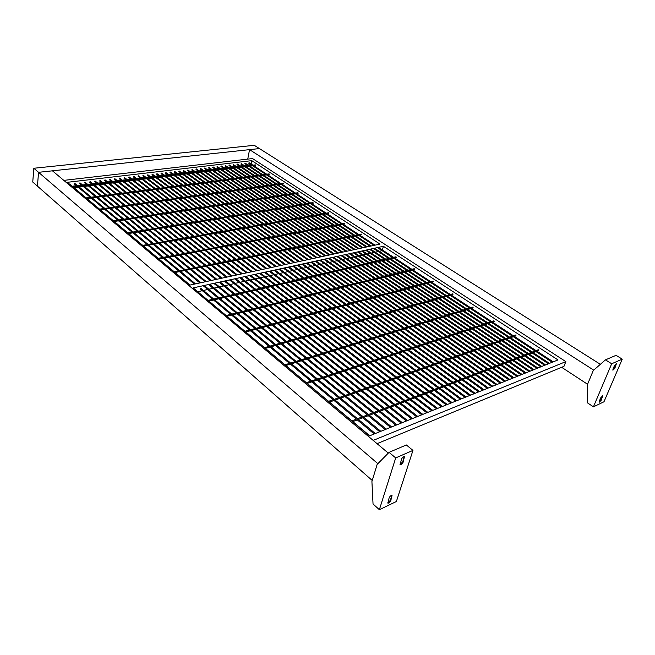 <?xml version="1.0" encoding="UTF-8"?>
<svg xmlns="http://www.w3.org/2000/svg" width="655" height="655" viewBox="0 0 655 655"><rect width="100%" height="100%" fill="white"/><g stroke="black" fill="none" stroke-linecap="round" stroke-linejoin="round"><path stroke-width="0.98" d="M274.682 196.279L229.004 165.559L229.365 165.011L355.108 249.449M264.612 306.843L414.451 269.442L414.083 268.894M253.763 165.731L255.401 165.535L255.163 165.085M307.056 383.445L494.23 321.548L493.78 320.958M280.365 221.21L204.417 168.491L204.802 167.934L330.136 254.836M227.179 277.049L105.021 179.814L104.563 180.387L226.114 277.278M216.813 279.284L95.106 181.001L94.631 181.566L215.741 279.513M292.49 194.265L298.066 193.413L297.796 192.93M282.714 195.051L236.971 164.61L237.331 164.061L363.173 247.713M263.105 224.239L187.445 170.513L187.838 169.956L312.803 258.578M279.906 183.662L248.712 163.21L249.072 162.661L375.028 245.158M383.396 246.296L193.176 287.889L369.518 435.862L557.986 359.931L383.396 246.296L382.389 249.981M251.79 160.647L67.342 182.303L189.852 285.097L379.99 244.086L251.79 160.647L251.143 164.02M369.731 435.772L195.124 289.526M375.299 433.528L200.872 288.347L200.307 289.011L249.514 330.038M250.89 164.634L248.008 164.986M247 165.109L244.094 165.461M243.087 165.576L240.148 165.936M239.14 166.059L236.177 166.411M235.17 166.534L232.181 166.894M231.174 167.017L228.153 167.385M227.146 167.508L224.1 167.876M223.093 167.991L220.023 168.368M219.007 168.491L215.904 168.867M214.897 168.982L211.77 169.367M210.754 169.489L207.594 169.866M206.587 169.989L203.394 170.374M202.387 170.496L199.169 170.889M198.154 171.012L194.903 171.405M193.896 171.52L190.613 171.921M189.598 172.044L186.29 172.445M185.275 172.568L181.934 172.969M180.919 173.092L177.554 173.501M176.539 173.624L173.133 174.034M172.118 174.156L168.679 174.574M167.664 174.697L164.2 175.114M163.185 175.237L159.681 175.655M158.666 175.777L155.129 176.211M154.113 176.334L150.544 176.76M149.528 176.883L145.926 177.317M144.911 177.439L141.275 177.882M140.252 178.004L136.584 178.447M135.569 178.569L131.86 179.02M130.836 179.143L127.103 179.593M126.079 179.716L122.305 180.174M121.281 180.297L117.466 180.755M116.451 180.886L112.603 181.345M111.579 181.468L107.69 181.943M106.667 182.065L102.745 182.54M101.721 182.663L97.759 183.138M96.735 183.269L92.74 183.752M91.708 183.875L87.672 184.358M86.648 184.481L82.571 184.98M81.539 185.103L77.429 185.594M76.398 185.725L72.238 186.225M74.899 183.662L74.318 183.989L194.429 284.114M373.186 440.397L565.846 361.625L252.527 158.559L63.813 180.379M565.846 361.625L563.971 366.341L377.067 443.664M382.078 250.66L379.163 251.307M378.156 251.528L375.217 252.183M374.202 252.412L371.229 253.076M370.214 253.297L367.218 253.968M366.202 254.197L363.173 254.869M362.149 255.098L359.096 255.777M358.072 256.007L354.985 256.695M353.962 256.924L350.834 257.611M349.811 257.841L346.659 258.545M345.635 258.774L342.45 259.486M341.419 259.716L338.201 260.428M337.169 260.657L333.919 261.386M332.887 261.615L329.604 262.344M328.573 262.573L325.248 263.31M324.217 263.547L320.86 264.293M319.828 264.522L316.439 265.275M315.399 265.504L311.976 266.274M310.937 266.503L307.473 267.273M306.434 267.502L302.938 268.28M301.898 268.517L298.361 269.303M297.321 269.532L293.751 270.327M292.703 270.564L289.092 271.366M288.044 271.604L284.401 272.415M283.345 272.644L279.66 273.471M278.612 273.7L274.887 274.527M273.831 274.764L270.073 275.608M269.017 275.837L265.209 276.688M264.153 276.918L260.305 277.777M259.249 278.015L255.36 278.883M254.304 279.112L250.374 279.988M249.309 280.225L245.338 281.11M244.274 281.347L240.262 282.24M239.198 282.477L235.137 283.386M234.072 283.623L229.97 284.532M228.898 284.778L224.755 285.695M223.674 285.94L219.49 286.874M218.41 287.111L214.177 288.053M213.096 288.29L208.814 289.248M207.733 289.485L203.402 290.452M202.321 290.697L197.941 291.671M231.231 276.173L109.467 179.797L110.015 179.478M269.099 209.772L208.593 167.991L208.97 167.434L334.386 253.919M273.282 209.084L212.728 167.5L213.104 166.943L338.594 253.018M291.606 206.808L313.156 203.271L312.877 202.788M280.962 235.988L344.784 223.936L344.481 223.429M256.948 329.006L433.364 281.797L432.98 281.241M270.589 267.682L147.391 175.286L147.907 174.967M261.214 238.936L169.964 172.593L170.374 172.036L294.889 262.442M256.146 270.802L133.44 176.948L133.964 176.629M281.765 184.08L283.418 183.842L283.156 183.375M278.711 195.665L233 165.076L233.36 164.528L359.153 248.581M270.621 196.893L224.976 166.034L225.345 165.486L351.031 250.333M277.442 208.405L216.838 167.009L217.214 166.452L342.778 252.109M329.326 402.137L516.017 335.778L515.542 335.172M261.001 269.754L138.123 176.383L138.647 176.064M473.205 307.825L472.787 307.252M265.324 348.427L452.941 294.586L452.54 294.021M211.557 280.414L90.095 181.599L89.612 182.164L210.484 280.651M267.469 223.478L191.735 169.997L192.128 169.44L317.192 257.628M246.313 272.922L123.959 178.07L124.491 177.751M236.299 275.084L114.33 179.216L114.879 178.897M267.559 174.77L269.205 174.557L268.951 174.091M251.25 271.858L128.716 177.505L129.248 177.186M270.212 237.249L178.766 171.544L179.167 170.988L303.92 260.494M352.619 421.681L538.631 350.54L538.123 349.926M241.327 273.995L119.161 178.643L119.701 178.324M265.815 268.714L142.774 175.835L143.289 175.515M279.587 251.332L361.355 234.76L361.036 234.244M274.658 236.406L183.122 171.029L183.523 170.464L308.382 259.527M200.905 282.714L79.943 182.81L79.452 183.375L199.824 282.944M265.733 238.093L174.386 172.069L174.787 171.504L299.425 261.46M276.001 184.211L244.823 163.668L245.183 163.128L371.107 246.002M206.251 281.56L85.035 182.196L84.552 182.77L205.179 281.789M271.8 222.716L195.992 169.489L196.385 168.933L321.54 256.695M276.099 221.963L200.225 168.99L200.61 168.433L325.863 255.761M273.127 251.839L165.518 173.125L165.928 172.56L290.321 263.425M272.062 184.767L240.909 164.135L241.269 163.586L367.152 246.853M271.645 286.489L396.169 257.497L395.816 256.965M222.02 278.162L100.084 180.403L99.617 180.976L220.948 278.391M259.2 254.648L151.976 174.738L152.484 174.418M268.525 252.765L161.04 173.657L161.539 173.338M286.472 220.882L328.728 213.44L328.433 212.949M281.576 207.733L220.923 166.517L221.292 165.969L346.921 251.217M263.883 253.706L156.52 174.197L157.028 173.878M371.917 481.556L373.039 503.99L379.368 509.688L396.373 501.517L412.961 450.394L406.337 444.966L389.054 452.351L377.157 464.387L371.917 481.556M390.773 500.69L392.034 495.508C390.978 495.319 390.003 496.13 389.111 497.931L387.85 503.106C388.906 503.294 389.881 502.483 390.773 500.69L390.388 500.346L387.711 502.868M403.103 462.258L404.413 456.772C403.341 456.568 402.358 457.378 401.466 459.204L400.156 464.69C401.228 464.886 402.211 464.076 403.103 462.258L402.702 461.922L400.008 464.46M379.368 509.688L395.694 457.919L412.961 450.394M395.694 457.919L389.054 452.351M404.16 456.658L402.702 461.922M391.788 495.401L390.388 500.346M372.245 480.483L37.433 186.135L38.555 172.314L52.441 170.824L388.309 453.113M247.754 159.108L249.547 149.643L259.429 148.579L254.279 145.312L33.831 168.261L377.869 463.675M587.338 384.812L587.445 402.833L593.43 406.837L603.984 401.769L622.25 359.153L616.06 355.329L605.449 359.865L593.266 370.525L587.338 384.812M601.159 400.352L602.706 395.857L600.791 397.732L599.292 401.245L599.235 402.227L601.159 400.352L600.799 400.115L599.129 402.006M614.824 368.323L616.437 363.623L614.513 365.506L612.957 369.15L612.9 370.206L614.824 368.323L614.456 368.085L612.777 369.993M593.43 406.837L611.68 363.762L622.25 359.153M611.68 363.762L605.449 359.865M616.183 363.599L614.456 368.085M602.461 395.833L600.799 400.115M33.831 168.261L32.75 182.024L37.433 186.135L38.555 172.314L259.429 148.579L600.357 364.327M249.547 149.643L593.717 370.132M587.568 384.264L561.663 367.299M272.496 197.311L275.534 196.852L289.739 206.399M287.545 207.471L290.591 206.972L305.271 216.846M306.131 217.419L321.302 227.629M322.17 228.21L337.865 238.764M338.733 239.345L354.093 249.67M357.491 251.962L372.687 262.18M373.555 262.761L391.002 274.494M391.87 275.075L409.956 287.242M410.832 287.823L429.59 300.448M430.466 301.03L449.944 314.13M450.82 314.719L471.051 328.327M471.936 328.916L492.961 343.056M493.845 343.654L515.714 358.359M516.607 358.956L533.014 369.993M358.514 251.741L534.005 369.592M227.17 316.185L231.575 315.088M232.672 314.809L237.028 313.72M238.117 313.45L242.432 312.378M243.521 312.107L247.778 311.043L265.774 325.699M248.867 310.773L253.084 309.717L271.088 324.282M254.165 309.447L258.332 308.407L276.353 322.874M259.413 308.137L263.531 307.113L281.568 321.49M226.098 315.514L414.255 268.706M73.99 187.69L78.15 187.183M79.181 187.06L83.3 186.552M84.323 186.429L88.409 185.93M89.432 185.807L93.477 185.308M94.5 185.185L98.504 184.694M99.527 184.571L103.498 184.088M104.522 183.965L108.443 183.482M109.467 183.359L113.356 182.884M114.379 182.761L118.236 182.286M119.259 182.164L123.074 181.697M124.098 181.574L127.872 181.107M128.896 180.985L132.637 180.526M133.661 180.403L137.37 179.953M138.385 179.822L142.061 179.38M143.077 179.249L146.72 178.807M147.735 178.684L151.338 178.242M152.361 178.119L155.931 177.685M156.946 177.562L160.483 177.128M161.498 177.006L165.003 176.572M166.018 176.449L169.489 176.031M170.505 175.9L173.943 175.483M174.959 175.36L178.365 174.942M179.38 174.82L182.753 174.41M183.768 174.287L187.109 173.878M188.124 173.755L191.44 173.346M192.447 173.223L195.73 172.822M196.746 172.699L199.996 172.298M201.011 172.175L204.229 171.782M205.236 171.659L208.429 171.274M209.444 171.151L212.605 170.758M213.612 170.636L216.748 170.259M217.755 170.136L220.858 169.751M221.873 169.629L224.943 169.252M225.959 169.129L229.004 168.761M230.011 168.638L233.033 168.269M234.04 168.147L237.028 167.778M238.035 167.655L241.007 167.295M242.014 167.172L244.945 166.812M245.952 166.689L248.867 166.337M249.874 166.214L252.756 165.854M72.992 187.043L255.311 164.888M306.163 382.7L493.944 320.778M277.982 222.381L281.216 221.808L296.363 232.32M297.223 232.918L312.902 243.807M313.761 244.405L329.113 255.057M332.511 257.423L347.707 267.977M348.575 268.575L366.039 280.7M366.915 281.306L385.034 293.89M385.91 294.496L404.724 307.563M405.601 308.169L425.152 321.744M426.037 322.358L446.358 336.465M447.242 337.088L468.391 351.768M469.283 352.39L491.299 367.668M492.2 368.298L508.73 379.777M333.542 257.202L509.737 379.368M407.484 420.567L230.535 279.718M406.403 421.001L389.545 407.557M388.628 406.829L366.268 389.005M365.359 388.284L343.981 371.238M343.081 370.525L322.612 354.208M321.728 353.495L302.119 337.865M301.243 337.169L282.444 322.186M262.663 306.417L229.471 279.955M396.987 424.792L220.162 281.986M395.898 425.234L379.024 411.586M378.107 410.841L355.739 392.746M354.83 392.017L333.444 374.717M332.552 373.997L312.091 357.45M311.207 356.729L291.614 340.887M290.738 340.174L271.956 324.986M252.216 309.021L219.089 282.223M114.257 221.472L118.498 220.817M119.554 220.661L123.754 220.023M124.802 219.859L128.961 219.22M130.009 219.065L134.128 218.434M135.176 218.279L139.253 217.656M140.301 217.493L144.337 216.879M145.377 216.715L149.373 216.109M150.421 215.945L154.375 215.348M155.415 215.184L159.329 214.586M160.377 214.431L164.249 213.841M165.289 213.677L169.129 213.096M170.169 212.932L173.968 212.351M175.008 212.195L178.774 211.622M179.814 211.459L183.539 210.894M184.571 210.738L188.263 210.173M189.295 210.018L192.955 209.453M193.986 209.297L197.605 208.749M198.637 208.585L202.223 208.044M203.255 207.881L206.8 207.34M207.832 207.185L211.352 206.644M212.376 206.489L215.855 205.957M216.887 205.801L220.334 205.277M221.357 205.121L224.771 204.597M225.803 204.442L229.185 203.926M230.208 203.77L233.557 203.255M234.58 203.099L237.896 202.591M238.919 202.436L242.203 201.936M243.226 201.781L246.485 201.281M247.5 201.126L250.726 200.635M251.749 200.479L254.934 199.996M255.958 199.84L259.118 199.357M260.133 199.202L263.269 198.719M264.284 198.563L267.387 198.097M268.403 197.941L271.473 197.466L285.67 207.062M276.549 196.697L279.562 196.238L293.776 205.736M280.577 196.082L283.566 195.624L297.779 205.08M284.581 195.468L287.537 195.018L301.758 204.434M288.552 194.862L291.483 194.412L305.705 203.787M113.241 220.817L297.959 192.734M298.639 205.654L313.327 215.429M314.179 216.003L329.367 226.106M330.226 226.679L345.938 237.135M346.798 237.708L362.158 247.934M365.555 250.202L380.743 260.305M381.611 260.886L399.051 272.488M399.918 273.07L417.988 285.097M418.864 285.678L437.606 298.156M438.482 298.737L457.927 311.682M458.803 312.263L479.001 325.707M479.878 326.296L500.862 340.256M501.746 340.846L523.558 355.37M524.45 355.96L540.809 366.849M366.571 249.973L541.791 366.456M260.592 225.443L263.957 224.845L279.071 235.579M276.549 236.823L279.931 236.185L295.577 247.303M296.445 247.917L311.772 258.799M315.17 261.214L330.357 272.005M331.225 272.619L348.689 285.015M349.557 285.637L367.692 298.516M368.569 299.139L387.408 312.517M388.284 313.139L407.877 327.05M408.761 327.68L429.14 342.147M430.024 342.778L451.238 357.843M452.138 358.481L474.236 374.177M475.145 374.816L491.758 386.614M316.209 260.985L492.773 386.204M277.859 184.628L280.758 184.219L294.537 193.258M295.397 193.814L309.627 203.148M310.486 203.713L325.183 213.35M326.043 213.915L341.23 223.879M342.098 224.444L357.802 234.744M358.662 235.309L374.021 245.371M377.419 247.606L392.599 257.554M393.467 258.127L410.881 269.549M411.749 270.114L429.795 281.945M430.662 282.518L449.371 294.783M450.239 295.356L469.643 308.079M470.519 308.652L490.66 321.859M491.537 322.44L512.447 336.154M513.332 336.727L535.061 350.982M535.954 351.563L552.247 362.248M378.434 247.385L553.221 361.855M374.202 433.978L357.302 419.888M356.385 419.126L334.009 400.475M333.1 399.714L311.731 381.898M310.838 381.153L290.411 364.123M289.518 363.386L269.975 347.093M269.099 346.364L250.382 330.759L245.952 331.946M190.056 285.056L69.635 184.039M195.509 283.877L74.809 183.416M234.588 278.834L249.629 290.738M246.419 292.367L250.488 291.418L267.821 305.14M268.689 305.82L286.734 320.107M287.61 320.803L306.417 335.688M307.293 336.383L326.91 351.907M327.795 352.611L348.272 368.814M349.164 369.518L370.55 386.442M371.45 387.162L393.811 404.856M394.719 405.576L411.577 418.913M109.925 179.233L232.296 275.943M235.653 278.604L412.65 418.488M266.749 210.885L269.95 210.361L284.589 220.473M282.24 221.627L285.449 221.062L300.596 231.526M301.456 232.116L317.143 242.948M318.011 243.545L333.354 254.148M336.76 256.498L351.956 266.986M352.824 267.592L370.288 279.644M371.156 280.25L389.275 292.76M390.151 293.358L408.957 306.352M409.834 306.958L429.377 320.451M430.253 321.056L450.566 335.082M451.451 335.696L472.583 350.286M473.475 350.9L495.458 366.079M496.359 366.702L512.873 378.107M337.784 256.269L513.872 377.706M270.974 210.19L274.142 209.674L288.79 219.736M289.649 220.326L304.804 230.732M305.664 231.321L321.351 242.096M322.219 242.694L337.571 253.239M340.977 255.573L356.173 266.012M357.04 266.61L374.496 278.596M375.372 279.194L393.483 291.639M394.351 292.236L413.158 305.148M414.034 305.754L433.561 319.165M434.445 319.771L454.734 333.706M455.626 334.312L476.734 348.812M477.626 349.426L499.585 364.507M500.485 365.13L516.975 376.453M342 255.352L517.974 376.052M128.642 233.54L132.916 232.836M133.972 232.664L138.205 231.968M139.261 231.796L143.445 231.109M144.493 230.937L148.636 230.257M149.692 230.085L153.794 229.414M154.842 229.242L158.903 228.579M159.951 228.407L163.971 227.744M165.019 227.572L168.998 226.917M170.046 226.745L173.984 226.106M175.024 225.934L178.93 225.287M179.969 225.123L183.826 224.485M184.874 224.313L188.697 223.691M189.737 223.519L193.52 222.897M194.56 222.725L198.301 222.11M199.341 221.939L203.05 221.333M204.09 221.161L207.758 220.563M208.798 220.391L212.433 219.793M213.473 219.621L217.067 219.032M218.099 218.868L221.668 218.279M222.7 218.107L226.229 217.534M227.26 217.362L230.756 216.789M231.788 216.617L235.243 216.052M236.275 215.88L239.697 215.323M240.729 215.151L244.119 214.594M245.15 214.431L248.507 213.874M249.539 213.71L252.863 213.162M253.886 212.998L257.186 212.457M258.209 212.285L261.468 211.753M262.499 211.581L265.725 211.049M275.157 209.502L278.301 208.994L292.957 219.007M279.317 208.822L282.428 208.315L297.092 218.279M283.443 208.143L286.522 207.643L301.194 217.558M127.619 232.885L313.041 202.591M159.034 259.028L163.357 258.217M164.43 258.013L168.703 257.202M169.768 256.997L174.009 256.203M175.073 255.999L179.257 255.213M180.322 255.008L184.473 254.222M185.529 254.025L189.631 253.248M190.695 253.051L194.756 252.281M195.812 252.085L199.832 251.323M200.888 251.119L204.859 250.374M205.916 250.169L209.854 249.432M210.902 249.227L214.799 248.491M215.855 248.294L219.703 247.565M220.76 247.369L224.567 246.648M225.623 246.452L229.397 245.731M230.445 245.535L234.179 244.831M235.227 244.634L238.928 243.938M239.967 243.734L243.627 243.046M244.675 242.849L248.294 242.162M249.342 241.965L252.928 241.286M253.968 241.089L257.521 240.418M258.561 240.221L262.074 239.558L277.687 250.914M263.113 239.362L266.593 238.707L282.215 250.005M267.625 238.51L271.072 237.863L286.71 249.096M272.103 237.667L275.518 237.02L291.164 248.196M157.994 258.373L344.645 223.232M251.479 330.464L255.859 329.293L274.592 344.792M244.88 331.274L433.151 281.052M273.97 270.22L289.109 281.576M289.977 282.223L307.4 295.29M308.268 295.945L326.386 309.528M327.263 310.192L346.11 324.331M346.994 324.986L366.628 339.716M367.512 340.379L387.965 355.722M388.865 356.394L410.194 372.392M411.103 373.072L433.364 389.766M434.273 390.454L451.033 403.022M147.817 174.721L271.637 267.461M275.026 269.991L452.081 402.596M275.026 252.257L278.547 251.545L293.849 262.663M297.247 265.136L312.419 276.164M313.286 276.795L330.734 289.485M331.61 290.116L349.737 303.306M350.613 303.936L369.469 317.65M370.353 318.289L389.962 332.552M390.847 333.19L411.266 348.042M412.159 348.689L433.438 364.155M434.339 364.81L456.519 380.94M457.419 381.595L474.105 393.729M298.287 264.907L475.137 393.311M259.527 273.381L274.633 284.933M275.493 285.596L292.891 298.901M293.759 299.564L311.854 313.409M312.73 314.081L331.577 328.491M332.453 329.162L352.087 344.178M352.979 344.857L373.44 360.512M374.341 361.2L395.694 377.534M396.602 378.222L418.905 395.284M419.822 395.98L436.615 408.826M133.874 176.383L257.202 270.572M260.584 273.151L437.671 408.401M100.371 209.821L104.587 209.223M105.627 209.068L109.803 208.478M110.842 208.331L114.977 207.741M116.017 207.594L120.111 207.013M121.15 206.865L125.203 206.292M126.243 206.145L130.255 205.58M131.295 205.433L135.274 204.868M136.305 204.72L140.244 204.163M141.275 204.016L145.173 203.459M146.212 203.312L150.069 202.763M151.1 202.616L154.924 202.076M155.956 201.928L159.738 201.396M160.77 201.249L164.52 200.717M165.551 200.569L169.26 200.045M170.292 199.898L173.96 199.374M174.991 199.226L178.627 198.711M179.658 198.563L183.261 198.056M184.292 197.908L187.862 197.401M188.886 197.253L192.423 196.754M193.446 196.606L196.95 196.115M197.974 195.968L201.437 195.477M202.46 195.329L205.899 194.846M206.923 194.699L210.32 194.216M211.344 194.068L214.717 193.593M215.741 193.446L219.073 192.971M220.096 192.832L223.404 192.357M224.419 192.218L227.694 191.751M228.718 191.604L231.96 191.145M232.975 190.998L236.193 190.548M237.208 190.4L240.393 189.95M241.408 189.803L244.561 189.361M245.576 189.213L248.695 188.771M249.711 188.624L252.805 188.19M253.821 188.042L256.891 187.608M257.898 187.461L260.936 187.035M261.951 186.888L264.956 186.462M265.971 186.315L268.951 185.897M269.958 185.75L272.914 185.332L286.685 194.453M273.929 185.193L276.852 184.775L290.623 193.855M99.355 209.166L283.32 183.179M294.627 206.309L309.316 216.134M310.167 216.707L325.355 226.867M326.215 227.441L341.918 237.945M342.778 238.526L358.138 248.802M361.544 251.078L376.731 261.239M377.599 261.82L395.039 273.487M395.907 274.068L413.993 286.161M414.861 286.751L433.61 299.294M434.486 299.884L453.956 312.902M454.832 313.491L475.047 327.009M475.923 327.598L496.932 341.648M497.816 342.246L519.652 356.852M520.545 357.45L536.928 368.413M362.559 250.857L537.919 368.02M302.053 218.14L317.225 228.398M318.093 228.98L333.788 239.591M334.656 240.172L350.007 250.554M353.413 252.855L368.609 263.122M369.477 263.711L386.925 275.509M387.793 276.099L405.887 288.323M406.763 288.912L425.537 301.603M426.413 302.201L445.899 315.374M446.784 315.964L467.031 329.653M467.916 330.251L488.958 344.473M489.85 345.079L511.735 359.873M512.636 360.479L529.06 371.581M354.437 252.633L530.051 371.188M293.817 219.589L308.98 229.946M309.84 230.535L325.535 241.253M326.395 241.842L341.746 252.331M345.152 254.656L360.348 265.038M361.216 265.635L378.672 277.556M379.548 278.154L397.651 290.525M398.527 291.123L417.317 303.953M418.193 304.559L437.712 317.888M438.588 318.486L458.868 332.339M459.753 332.945L480.844 347.355M481.736 347.961L503.679 362.952M504.571 363.566L521.044 374.816M346.176 254.435L522.043 374.414M328.417 401.376L515.706 335M264.383 272.316L279.497 283.803M280.365 284.458L297.771 297.689M298.639 298.344L316.742 312.107M317.618 312.771L336.465 327.091M337.35 327.762L356.983 342.671M357.867 343.351L378.336 358.899M379.229 359.579L400.582 375.798M401.482 376.486L423.777 393.426M424.686 394.122L441.47 406.87M138.557 175.818L262.057 269.524M265.439 272.087L442.526 406.452M285.744 365.564L473.221 307.825M284.851 364.819L472.959 307.064M264.448 347.69L452.711 293.833M391.657 426.945L214.897 283.14M390.56 427.379L373.686 413.624M372.769 412.879L350.392 394.646M349.483 393.909L328.098 376.486M327.205 375.757L306.753 359.087M305.869 358.367L286.284 342.409M285.408 341.697L266.642 326.411M246.919 310.339L213.825 283.378M264.988 224.665L268.321 224.076L283.443 234.752M284.303 235.358L299.965 246.419M300.825 247.025L316.16 257.857M319.558 260.256L334.754 270.982M335.622 271.596L353.086 283.926M353.954 284.54L372.081 297.345M372.957 297.959L391.796 311.256M392.673 311.878L412.249 325.707M413.133 326.329L433.504 340.706M434.388 341.337L455.585 356.304M456.486 356.934L478.568 372.531M479.468 373.162L496.056 384.878M320.59 260.027L497.071 384.469M249.686 275.534L264.759 287.226M261.689 288.806L265.627 287.897L283.001 301.357M283.869 302.037L301.947 316.054M302.823 316.725L321.654 331.324M322.538 332.011L342.164 347.224M343.048 347.911L363.525 363.779M364.417 364.475L385.787 381.046M386.696 381.742L409.023 399.051M409.932 399.763L426.757 412.797M124.401 177.505L247.369 272.693M250.742 275.305L427.821 412.372M239.665 277.728L254.713 289.559M251.561 291.172L255.581 290.231L272.922 303.871M273.79 304.55L291.852 318.739M292.728 319.427L311.543 334.222M312.427 334.91L332.044 350.327M332.928 351.031L353.405 367.119M354.298 367.823L375.683 384.624M376.584 385.337L398.928 402.899M399.845 403.619L416.686 416.858M114.789 178.651L237.364 274.854M240.729 277.491L417.759 416.424M86.951 198.563L91.143 198.015M92.175 197.875L96.326 197.327M97.358 197.196L101.468 196.656M102.507 196.516L106.569 195.984M107.608 195.845L111.628 195.313M112.668 195.182L116.655 194.65M117.687 194.519L121.633 193.995M122.665 193.864L126.579 193.348M127.61 193.209L131.483 192.701M132.515 192.562L136.346 192.054M137.378 191.923L141.177 191.424M142.201 191.285L145.967 190.793M146.99 190.654L150.724 190.163M151.747 190.032L155.44 189.541M156.463 189.41L160.123 188.927M161.146 188.787L164.765 188.312M165.789 188.181L169.375 187.707M170.398 187.576L173.952 187.101M174.975 186.97L178.496 186.503M179.519 186.372L182.999 185.914M184.022 185.774L187.477 185.324M188.493 185.185L191.915 184.735M192.938 184.604L196.32 184.153M197.343 184.022L200.7 183.58M201.715 183.449L205.04 183.007M206.055 182.876L209.354 182.442M210.37 182.303L213.628 181.877M214.652 181.746L217.878 181.32M218.893 181.181L222.094 180.764M223.109 180.624L226.286 180.207M227.301 180.076L230.445 179.658M231.452 179.527L234.572 179.118M235.579 178.987L238.666 178.578M239.681 178.447L242.735 178.045M243.75 177.906L246.779 177.513M247.786 177.374L250.783 176.981M251.798 176.85L254.77 176.457M255.777 176.326L258.725 175.933M259.732 175.802L262.655 175.417M263.662 175.286L266.552 174.901M85.952 197.916L269.115 173.894M254.623 274.453L269.721 286.071M266.691 287.643L270.581 286.743L287.971 300.121M288.839 300.792L306.925 314.719M307.801 315.399L326.64 329.899M327.516 330.578L347.15 345.693M348.034 346.38L368.511 362.141M369.404 362.829L390.765 379.278M391.674 379.974L413.993 397.159M414.902 397.863L431.71 410.808M129.158 176.94L252.306 271.628M255.687 274.224L432.775 410.374M287.57 249.711L302.888 260.715M306.286 263.154L321.466 274.068M322.334 274.691L339.789 287.234M340.665 287.856L358.793 300.891M359.669 301.513L378.516 315.055M379.401 315.694L399.001 329.776M399.886 330.407L420.289 345.062M421.173 345.709L442.42 360.97M443.32 361.617L465.459 377.526M466.368 378.172L483.013 390.134M307.318 262.933L484.037 389.725M351.702 420.911L538.279 349.754M244.692 276.623L259.765 288.388M256.645 289.985L260.625 289.06L277.982 302.61M278.85 303.29L296.928 317.388M297.796 318.076L316.627 332.765M317.503 333.452L337.128 348.771M338.013 349.467L358.49 365.441M359.382 366.145L380.76 382.823M381.668 383.535L404.004 400.966M404.921 401.679L421.746 414.82M119.611 178.078L242.391 273.765M245.756 276.394L422.819 414.386M269.197 271.268L284.327 282.682M285.187 283.337L302.602 296.486M303.478 297.141L321.589 310.814M322.465 311.477L341.312 325.699M342.197 326.37L361.822 341.19M362.714 341.861L383.175 357.302M384.067 357.982L405.412 374.087M406.313 374.766L428.591 391.584M429.508 392.279L446.276 404.937M143.208 175.27L266.872 268.485M270.253 271.039L447.324 404.512M175.098 272.505L179.445 271.62M180.518 271.407L184.816 270.531M185.889 270.319L190.147 269.451M191.219 269.238L195.427 268.386M196.5 268.165L200.659 267.322M201.732 267.109L205.85 266.274M206.915 266.053L210.992 265.226M212.056 265.013L216.093 264.194M217.157 263.981L221.144 263.171M222.209 262.958L226.155 262.156M227.219 261.943L231.125 261.148M232.181 260.936L236.054 260.15M237.11 259.937L240.934 259.159M241.99 258.946L245.772 258.185M246.829 257.972L250.578 257.21M251.626 256.997L255.335 256.244M256.383 256.031L260.06 255.286L275.321 266.667M261.108 255.073L264.735 254.336L280.012 265.652M265.783 254.124L269.377 253.395L284.663 264.645M270.425 253.19L273.986 252.47L289.273 263.654M174.05 271.841L361.208 234.056M292.024 248.81L307.342 259.757M310.748 262.18L325.928 273.029M326.796 273.651L344.26 286.12M345.128 286.743L363.263 299.695M364.139 300.317L382.978 313.778M383.863 314.408L403.455 328.401M404.34 329.039L424.735 343.597M425.619 344.235L446.849 359.398M447.75 360.045L469.872 375.839M470.781 376.486L487.41 388.366M311.78 261.959L488.425 387.956M380.817 431.309L204.237 285.474M379.712 431.751L362.821 417.784M361.904 417.022L339.527 398.51M338.619 397.757L317.241 380.08M316.349 379.335L295.913 362.428M295.028 361.699L275.468 345.521M254.983 328.581L203.165 285.703M283.075 250.619L298.385 261.689M301.783 264.145L316.963 275.108M317.831 275.739L335.286 288.356M336.154 288.986L354.29 302.086M355.166 302.725L374.013 316.349M374.897 316.979L394.498 331.152M395.391 331.798L415.794 346.544M416.686 347.191L437.949 362.559M438.85 363.206L461.014 379.22M461.914 379.875L478.584 391.919M302.823 263.916L479.607 391.51M306.565 204.352L321.261 214.038M322.121 214.603L337.309 224.616M338.168 225.181L353.88 235.53M354.74 236.103L370.091 246.223M373.497 248.466L388.677 258.471M389.545 259.036L406.968 270.523M407.836 271.096L425.889 282.993M426.765 283.566L445.482 295.896M446.35 296.478L465.77 309.275M466.647 309.848L486.804 323.128M487.688 323.709L508.624 337.505M509.508 338.086L531.262 352.431M532.155 353.012L548.464 363.771M374.513 248.237L549.447 363.369M386.262 429.115L209.592 284.303M385.165 429.557L368.282 415.696M367.365 414.942L344.988 396.57M344.08 395.825L322.702 378.271M321.802 377.534L301.357 360.749M300.473 360.021L280.905 343.957M280.021 343.236L261.279 327.844M260.403 327.132L208.519 284.532M269.352 223.895L272.652 223.314L287.782 233.941M288.642 234.539L304.313 245.543M305.173 246.149L320.508 256.916M323.914 259.306L339.11 269.975M339.978 270.581L357.442 282.845M358.31 283.451L376.437 296.183M377.313 296.797L396.144 310.011M397.02 310.634L416.588 324.372M417.472 324.995L437.827 339.282M438.711 339.904L459.892 354.781M460.792 355.403L482.85 370.894M483.75 371.524L500.322 383.159M324.945 259.077L501.337 382.757M273.684 223.134L276.95 222.561L292.089 233.131M292.949 233.729L308.62 244.667M309.488 245.273L324.831 255.982M328.229 258.357L343.425 268.968M344.293 269.573L361.756 281.765M362.624 282.379L380.752 295.028M381.628 295.642L400.451 308.783M401.327 309.397L420.887 323.054M421.771 323.668L442.109 337.865M443.001 338.488L464.166 353.266M465.058 353.888L487.091 369.273M487.991 369.903L504.546 381.464M329.26 258.135L505.554 381.054M292.67 266.135L307.834 277.229M308.702 277.859L326.149 290.623M327.025 291.262L345.152 304.526M346.028 305.165L364.884 318.96M365.76 319.607L385.377 333.952M386.27 334.607L406.698 349.549M407.59 350.204L428.878 365.768M429.778 366.432L451.975 382.667M452.883 383.331L469.578 395.546M293.71 265.905L470.617 395.129M302.618 204.999L317.307 214.734M318.166 215.298L333.354 225.361M334.214 225.926L349.917 236.332M350.785 236.905L366.137 247.074M369.543 249.326L384.731 259.388M385.598 259.961L403.022 271.498M403.889 272.079L421.959 284.041M422.827 284.614L441.56 297.018M442.436 297.599L461.865 310.47M462.741 311.051L482.915 324.413M483.799 324.995L504.759 338.881M505.644 339.462L527.431 353.888M528.315 354.478L544.657 365.302M370.558 249.105L545.64 364.909M209.125 301.046L213.514 300.023M214.603 299.777L218.942 298.762M220.031 298.508L224.321 297.509M225.402 297.255L229.651 296.273M230.732 296.019L234.932 295.037M236.013 294.791L240.164 293.825M241.236 293.571L245.347 292.613M208.061 300.383L395.988 256.768M402.268 422.671L225.369 280.848M401.179 423.105L384.313 409.563M383.396 408.826L361.028 390.863M360.127 390.143L338.741 372.965M337.841 372.253L317.38 355.821M316.496 355.108L296.895 339.372M296.011 338.66L277.229 323.578M257.464 307.711L224.297 281.085M278.711 269.189L293.849 280.471M294.717 281.118L312.148 294.111M313.016 294.758L331.143 308.268M332.019 308.914L350.867 322.964M351.751 323.627L371.377 338.25M372.269 338.913L392.722 354.159M393.614 354.822L414.934 370.714M415.835 371.385L438.089 387.965M438.997 388.644L455.741 401.122M152.394 174.173L276.369 266.438M279.759 268.959L456.781 400.704M288.053 267.142L303.216 278.301M304.084 278.94L321.523 291.778M322.391 292.417L340.526 305.762M341.402 306.409L360.25 320.287M361.134 320.934L380.76 335.376M381.644 336.023L402.08 351.072M402.972 351.727L424.276 367.406M425.177 368.069L447.39 384.419M448.298 385.083L465.017 397.389M161.449 173.092L285.711 264.423M289.101 266.912L466.049 396.971M143.56 246.051L147.858 245.298M148.922 245.109L153.172 244.356M154.236 244.168L158.445 243.431M159.509 243.242L163.676 242.506M164.732 242.325L168.859 241.597M169.915 241.408L173.993 240.688M175.049 240.508L179.085 239.795M180.141 239.607L184.137 238.903M185.193 238.723L189.148 238.019M190.204 237.839L194.117 237.151M195.165 236.963L199.046 236.283M200.094 236.095L203.926 235.423M204.974 235.235L208.773 234.564M209.821 234.384L213.579 233.72M214.627 233.532L218.344 232.877M219.392 232.697L223.077 232.05M224.116 231.862L227.768 231.223M228.808 231.035L232.419 230.404M233.458 230.216L237.028 229.586M238.068 229.406L241.605 228.783M242.645 228.603L246.149 227.981M247.189 227.801L250.652 227.187M251.692 227.007L255.123 226.401M256.154 226.221L259.56 225.623M142.528 245.396L328.597 212.752M297.951 218.86L313.123 229.168M313.982 229.749L329.678 240.418M330.538 241.007L345.897 251.438M349.295 253.755L364.499 264.08M365.367 264.669L382.815 276.525M383.691 277.122L401.785 289.42M402.661 290.009L421.443 302.774M422.319 303.371L441.822 316.627M442.706 317.225L462.97 330.988M463.855 331.594L484.921 345.906M485.805 346.511L507.723 361.404M508.624 362.019L525.073 373.194M350.319 253.526L526.063 372.793M283.402 268.165L298.549 279.382M299.417 280.021L316.856 292.941M317.724 293.579L335.851 307.007M336.727 307.654L355.583 321.621M356.467 322.268L376.093 336.809M376.977 337.464L397.421 352.603M398.314 353.266L419.626 369.052M420.526 369.715L442.764 386.18M443.672 386.859L460.4 399.247M156.938 173.632L281.06 265.422M284.45 267.936L461.439 398.829"/></g></svg>

